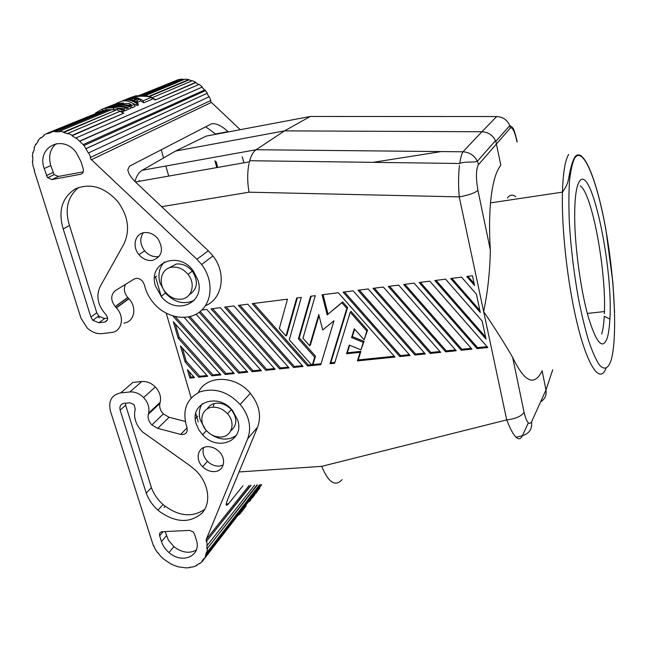 <?xml version="1.0" encoding="UTF-8"?>
<svg xmlns="http://www.w3.org/2000/svg" width="647" height="647" viewBox="0 0 647 647"><rect width="100%" height="100%" fill="white"/><g stroke="black" fill="none" stroke-linecap="round" stroke-linejoin="round"><path stroke-width="0.97" d="M239.067 471.954L321.696 466.358L506.714 419.895C513.653 437.501 518.902 442.766 522.452 435.682C529.375 433.498 532.408 428.888 531.567 421.844C529.068 425.532 526.569 422.354 524.07 412.301L512.667 357.451C524.604 382.304 534.422 386.744 542.113 370.771L545.971 389.955C546.764 395.107 544.96 399.086 540.577 401.892M515.974 437.259L522.452 435.682L528.324 422.814M200.198 311.498L253.042 370.763L260.701 369.979M321.696 466.358C328.53 482.63 335.316 487.054 342.061 479.645M434.833 280.523L486.002 339.052L482.152 321.041L445.573 279.164L434.833 280.523M436.078 280.369L485.557 336.966M172.903 315.987L225.188 374.476L226.135 373.537L233.583 372.769M175.264 316.618L226.135 373.537M512.667 357.451C505.323 344.616 495.651 329.331 483.657 311.579C487.741 291.991 489.965 271.473 490.345 250.041C489.164 230.85 489.326 213.971 490.847 199.413C492.763 182.276 496.095 170.913 500.843 165.333L495.901 141.628M477.51 161.596L478.481 164.621C475.966 169.352 475.788 177.933 477.939 190.355C474.849 193.041 468.614 195.216 459.241 196.874C458.278 185.503 458.359 175.022 459.491 165.43M220.902 374.92L173.339 321.729L178.151 338.13L211.909 375.842L220.902 374.92M155.506 276.884L161.338 296.69M166.214 313.229L191.148 397.848M195.774 413.546L198.233 421.901M474.081 266.596L506.714 419.895C515.667 418.803 521.45 416.272 524.07 412.301M161.645 206.684L249.022 192.191L459.241 196.874L473.984 266.152M188.455 316.941L238.597 373.101L247.769 372.162L196.09 314.232M310.6 296.253L298.388 338.769L314.66 357.12L312.436 364.617L311.425 364.722L289.298 339.788L301.308 297.426L296.682 298.008L285.974 336.044L279.318 328.547L287.478 299.173L252.225 303.637L307.608 366.016L320.799 364.665L333.973 320.758L322.699 330.002L318.761 314.579L309.63 345.781L302.958 338.252L315.267 295.663L310.6 296.253M194.545 377.622L187.412 369.663L189.886 378.107L194.545 377.622M279.609 368.895L289.047 367.925L233.939 305.95L224.646 307.131L279.609 368.895L280.474 367.941L288.344 367.132M293.544 367.464L303.071 366.485L247.761 304.203L238.371 305.392L293.544 367.464L294.385 366.509L302.367 365.684M275.153 369.348L220.263 307.681L211.051 308.845L265.804 370.31L275.153 369.348M383.339 287.042L373.036 288.352L430.239 353.432L440.696 352.356L383.339 287.042M399.83 356.554L410.077 355.502L353.173 290.859L343.072 292.137L399.83 356.554L400.509 355.583L409.349 354.677M429.778 281.17L419.143 282.513L477.033 348.628L487.814 347.52L429.778 281.17M471.946 349.154L414.137 283.143L403.615 284.478L461.271 350.245L471.946 349.154M364.083 339.812L354.305 328.733L351.572 337.556L363.29 342.328L360.929 349.833L349.251 345.053L346.557 353.755L360.144 352.324L357.435 360.905L395.002 357.047L338.316 292.743L322.085 294.797L327.18 314.903L341.875 302.756L346.824 308.368L330.002 363.719L334.62 363.25L350.229 312.234L366.841 331.078L364.083 339.812L367.585 330.156L366.841 331.078M466.713 276.495L474.55 285.489L472.472 275.759L466.713 276.495M450.692 278.517L480.317 312.452L476.41 294.191L461.546 277.142L450.692 278.517M425.314 353.941L368.183 288.966L357.977 290.252L414.953 355.001L425.314 353.941M388.249 286.419L445.678 351.847L456.24 350.763L398.665 285.109L388.249 286.419M198.742 377.193L207.663 376.279L180.424 345.846L185.171 362.045L198.742 377.193L199.729 376.255L206.975 375.511M225.188 374.476L234.279 373.545L184.169 317.451M199.155 312.307L252.136 371.71L261.396 370.763L206.708 309.395L201.872 310.01M213.47 406.276L213.874 403.688M496.653 116.541L481.91 131.753L284.51 130.872L310.285 116.476L496.653 116.541C502.873 116.848 507.256 119.881 509.779 125.615C513.775 127.831 513.767 128.429 517.212 141.612M509.86 125.825L510.426 127.904C512.586 127.071 514.794 131.762 517.042 141.96M139.428 181.249L139.178 180.432M459.742 163.489C460.599 157.658 461.675 153.76 462.953 151.794C469.496 152.191 474.3 155.345 477.365 161.257C473.03 162.931 465.597 161.054 459.742 163.489L249.702 160.723M249.022 192.191C247.267 182.009 247.259 172.506 248.982 163.691M249.232 162.559C250.793 156.089 253.082 151.819 256.099 149.732L462.953 151.794L481.91 131.753C488.259 132.093 492.836 135.158 495.634 140.941M134.94 181.443C136.501 175.935 138.911 172.215 142.17 170.29L175.596 151.042L206.207 136.096L310.285 116.476M182.325 347.973L186.182 361.131L199.729 376.255M175.596 151.042L284.51 130.872L256.099 149.732L142.17 170.29M252.136 371.71L253.042 370.763M216.777 167.597L214.909 160.699M441.27 151.576L373.036 162.348M242.277 156.768L243.87 162.809M175.264 323.872L179.179 337.249L212.871 374.904L220.215 374.144M212.54 407.238C218.152 406.931 223.126 409.082 227.461 413.692C235.864 422.62 231.974 436.604 221.169 437.008C215.823 437.259 211.035 435.261 206.814 430.999C198.087 422.321 201.452 407.82 212.54 407.238M578.855 182.389C575.992 187.978 574.593 199.745 574.682 217.675C574.924 247.712 580.715 290.01 588.147 316.464C596.324 343.25 602.681 350.431 607.234 338.017C608.479 333.909 609.32 328.207 609.757 320.912C613.898 268.626 590.622 158.992 578.855 182.389M217.699 167.436L216.122 161.629M185.171 362.045L186.182 361.131M181.241 299.197C191.795 298.267 195.928 284.009 188.172 274.546C183.602 269.047 178.2 266.596 171.965 267.195C161.054 268.327 157.48 283.281 165.713 292.476C170.177 297.483 175.353 299.723 181.241 299.197M404.909 284.316L461.845 349.267L471.21 348.304M189.935 316.609L239.527 372.154L247.073 371.378M238.597 373.101L239.527 372.154M211.909 375.842L212.871 374.904M207.242 408.92C209.224 405.572 212.289 403.663 216.446 403.194C222.034 402.887 226.976 405.022 231.278 409.608C237.473 418.116 237.312 425.2 230.777 430.862M178.151 338.13L179.179 337.249M298.388 338.769L299.238 337.855L315.477 356.173L313.253 363.663L312.436 364.617M311.215 296.172L299.238 337.855M309.63 345.781L310.455 344.851L319.028 315.607M307.608 366.016L308.433 365.062L321.074 363.76M253.737 303.443L308.433 365.062M285.974 336.044L286.839 335.138L297.321 297.927M314.66 357.12L315.477 356.173M189.886 378.107L190.881 377.169L193.857 376.861M189.304 371.782L190.881 377.169M344.455 291.967L400.509 355.583M430.239 353.432L430.862 352.461L439.96 351.523M374.378 288.182L430.862 352.461M239.9 305.198L294.385 366.509M477.033 348.628L477.575 347.649L487.07 346.671M420.413 282.351L477.575 347.649M226.191 306.937L280.474 367.941M265.804 370.31L266.693 369.364L274.457 368.564M212.612 308.651L266.693 369.364M350.229 312.234L350.998 311.344L367.585 330.156M330.002 363.719L330.787 362.765L334.903 362.336M346.824 308.368L347.601 307.495L330.787 362.765M341.875 302.756L342.659 301.89L347.601 307.495M327.18 314.903L342.659 301.89M323.088 294.668L327.989 314.021M357.435 360.905L358.179 359.942L394.274 356.23M360.144 352.324L360.88 351.37L358.179 359.942M346.557 353.755L347.326 352.809L360.88 351.37M349.671 345.231L347.326 352.809M360.929 349.833L364.035 341.39L363.29 342.328M351.572 337.556L352.34 336.626L364.035 341.39M354.661 329.137L352.34 336.626M467.902 276.342L474.122 283.475M451.905 278.364L479.88 310.406M414.953 355.001L415.609 354.03L424.578 353.108M359.344 290.082L415.609 354.03M445.678 351.847L446.276 350.876L455.504 349.922M389.567 286.257L446.276 350.876M461.271 350.245L461.845 349.267M189.369 294.692C197.521 289.169 198.532 281.38 192.418 271.336C187.881 265.868 182.511 263.442 176.316 264.041L168.738 268.084M205.706 126.804L215.588 133.986L228.003 131.64C221.678 125.753 216.219 123.116 211.642 123.731L129.537 166.158L127.831 169.74C128.478 173.687 131.098 177.836 135.692 182.171L208.318 250.777L196.898 259.269L91.462 159.696L211.399 102.404L91.462 159.696M205.431 305.724C222.544 298.938 226.782 273.301 213 255.986L208.318 250.777M125.534 284.34C123.423 288.675 124.151 293.042 127.718 297.466M115.295 306.662L127.839 297.596L128.793 298.631L116.266 307.713L115.295 306.662C110.467 300.184 110.548 294.781 115.538 290.463L134.042 279.132C137.018 277.676 139.889 278.404 142.647 281.299L144.427 284.882C145.971 291.611 149.061 297.709 153.687 303.176C165.972 317.677 187.12 321.802 199.769 311.846C212.572 302.092 213.656 280.086 201.646 264.534L196.898 259.269M123.892 323.023C134.309 322.206 137.399 307.39 128.793 298.631M99.29 317.928L98.069 316.553M240.223 129.683L211.399 102.404M116.266 307.713L116.411 307.875C125.041 316.844 121.895 331.701 111.405 332.493L102.25 333.609C96.921 334.111 91.923 332.267 87.272 328.094L81.004 318.259L34.154 170.452L34.558 170.379L32.981 165.842L32.374 161.2L32.803 161.257L32.779 156.744L32.35 156.623L32.908 152.199L33.329 152.377L34.445 148.244L34.04 148.001L35.739 144.127L36.119 144.427L38.302 140.997L37.955 140.65L40.664 137.633L40.971 138.021L44.077 135.571L43.802 135.142L47.328 133.233L47.546 133.686L51.323 132.417L51.162 131.939L55.221 131.301L55.327 131.786L59.492 131.802L59.443 131.317L63.738 132.004L63.713 132.481L67.927 133.808L68.008 133.347L72.181 135.312L123.812 113.168L72.043 135.749L75.966 138.272L76.168 137.876L84.053 145.526L88.332 153.007L88.712 152.829L90.685 157.367L90.273 157.48L91.041 159.777M72.043 135.749L72.181 135.312M63.188 228.949C57.955 210.898 62.015 197.545 75.359 188.875C90.337 182.761 104.458 186.967 117.738 201.508C128.349 216.252 130.338 230.55 123.706 244.404L100.115 286.661C95.829 296.172 97.786 305.521 105.971 314.701L106.132 314.863C108.461 318.397 108 320.783 104.757 322.012L98.862 322.756L92.844 320.314L90.863 316.981L63.188 228.949L69.48 225.439C64.522 209.167 67.636 196.486 78.821 187.387M144.16 232.645C149.457 232.063 154.083 234.141 158.022 238.872C163.982 249.669 162.09 256.867 152.344 260.442C147.306 260.959 142.858 259.051 139 254.7C131.931 246.75 134.891 233.729 144.16 232.645M51.93 179.542L80.535 174.302C82.953 173.558 83.851 171.722 83.22 168.794L81.045 161.653L76.071 152.312C62.136 133.816 36.467 147.379 44.206 168.568L47.457 177.561L51.93 179.542L58.408 176.437L83.237 171.867M198.022 280.321L193.59 271.328C178.993 249.815 147.346 262.698 155.547 286.16L161.718 297.119C176.825 315.558 205.35 302.877 198.022 280.321M69.48 225.439L96.775 312.776L99.056 316.407L104.701 318.494L107.628 318.122M157.925 256.584C152.927 257.102 148.511 255.209 144.693 250.89C140.019 244.501 139.542 238.476 143.262 232.823M44.206 168.568L50.773 165.559C48.258 156.234 50.078 148.931 56.224 143.65M50.773 165.559L54.122 174.65L58.408 176.437M164.475 261.954C159.251 267.502 157.747 274.49 159.963 282.901L165.446 293.059C174.496 302.57 184.088 304.988 194.221 300.313M210.485 100.617L211.043 102.469M90.685 157.367L210.817 100.463L209.288 96.694L88.712 152.829M85.873 148.77L207.016 93.338L208.957 96.848M86.221 148.527L207.016 93.338M83.261 144.548L204.929 89.852L207.315 93.136M79.63 141.321L201.953 87.199L204.581 90.006M201.953 87.199L79.88 140.973M76.168 137.876L199.114 84.369L202.179 86.908M151.835 98.279L155.417 99.937L195.677 82.646L198.718 84.547M148.236 96.597L188.73 79.63L191.795 80.915M188.698 80.034L148.964 96.71M140.488 95.182L178.006 79.743L181.5 79.152L184.217 79.476M181.572 79.557L143.569 95.279M51.162 131.939L104.102 110.152L107.936 109.529L108.025 109.982L55.327 131.786M63.738 132.004L115.926 110.136L63.713 132.481M128.341 109.351L130.726 108.34L130.128 106.245L127.734 107.256L128.341 109.351M124.184 108.761L124.798 110.863L127.208 109.836L126.602 107.734L124.184 108.761L113.29 107.717L105.59 108.17C112.538 106.351 119.533 106.213 126.602 107.734M124.798 110.863L123.407 110.532M117.584 109.683L107.96 109.642M121.749 109.788L117.188 108.34L117.762 110.289L122.372 111.899L123.65 111.357L123.035 109.246L121.749 109.788L122.372 111.899M123.488 100.463C127.605 98.538 132.376 99.387 137.795 103.01L136.695 103.48L137.285 105.542L130.152 102M143.707 102.808L152.102 99.234L151.535 97.212L143.124 100.762L143.707 102.808L140.755 100.924L137.609 102.242L134.827 101.021L134.309 99.209L139.404 98.643L137.083 97.794L137.382 98.837M134.56 100.083L132.902 100.398M137.285 105.542L138.385 105.073L137.795 103.01M131.851 107.863L135.069 106.488L134.479 104.41L131.252 105.776L131.851 107.863M127.734 107.256C118.991 105.404 110.475 106.035 102.186 109.165L102.574 110.459M102.549 109.028C111.389 105.17 120.585 104.248 130.128 106.245M102.186 109.165L95.554 112.974M126.715 99.128C133.379 96.33 140.334 95.271 147.581 95.95L147.751 96.532M147.581 95.95L139.817 95.206L128.421 98.449M113.29 107.717L113.832 109.578M105.59 108.17L106.003 109.561M136.371 95.643L130.112 97.746M117.188 108.34L123.035 109.246M125.615 99.581C133.969 96.096 142.607 95.303 151.535 97.212M136.695 103.48C131.042 99.695 126.108 98.926 121.903 101.167M137.083 97.794L132.093 98.7L129.651 98.57L136.339 97.608L133.856 97.268L134.018 97.818M133.856 97.268L124.378 100.091M129.651 98.57L129.95 99.614M132.093 98.7L132.538 100.269M143.124 100.762L140.213 99.023L137.067 100.342L137.609 102.242M137.067 100.342L134.309 99.209M140.213 99.023L140.755 100.924M113.605 104.507L123.407 102.938L115.336 103.86M134.479 104.41C129.61 101.118 125.235 100.091 121.361 101.344L116.727 103.213M131.252 105.776C121.984 103.819 113.023 104.652 104.377 108.267M110.16 105.914L115.206 104.927L131.786 105.17L129.432 103.52L117.503 103.981L111.907 105.267M106.529 107.418L112.861 105.404L108.494 106.658M129.432 103.52L129.804 104.806M117.503 103.981L117.665 104.563M68.008 133.347L119.921 111.357L123.812 113.168M155.417 99.937L195.815 82.282L192.329 80.697L151.843 97.843L155.555 99.549M145.567 95.538L185.099 79.112L188.73 79.63M181.5 79.152L142.615 95.206M174.779 81.069L139.817 95.206M33.409 151.98L32.908 152.199M161.24 149.78L163.562 157.965M165.85 166.012L168.713 176.081M100.576 111.608L47.328 133.233M107.936 109.529L55.221 131.301M59.443 131.317L111.907 109.521L115.926 110.136M226.264 503.948L228.48 503.827L242.884 485.865M228.48 503.827C225.512 506.908 225.415 505.048 228.189 498.23L257.595 427.198C261.671 415.859 259.245 404.569 250.34 393.327C235.468 374.953 206.288 374.823 198.378 392.527M163.359 413.902L151.883 424.933L157.722 428.354L180.667 434.404C185.851 434.881 187.921 432.519 186.886 427.327C181.888 410.796 186.223 398.981 199.891 391.856C215.168 387.246 229.054 391.969 241.541 406.041C249.54 417.121 251.578 428.031 247.672 438.779L206.183 539.598L249.103 485.476M206.183 539.598L206.288 541.515L250.68 485.379M251.076 485.355L206.288 541.515M254.562 485.137L207.299 545.34L206.692 541.523M256.924 484.983L206.943 548.947L206.894 545.275L207.299 545.34M257.409 484.959L206.943 548.947M260.466 484.765L205.398 555.7L206.442 552.441L206.846 552.611L207.355 549.06M206.846 552.611L259.56 484.821M205.398 555.7L205.786 555.919L260.992 484.732M261.695 484.684L204.209 558.919L202.139 561.556L201.807 561.256L203.845 558.66L204.209 558.919L205.786 555.919M197.359 564.726L196.72 565.559L196.462 565.203L199.333 563.456L199.624 563.78L202.139 561.556M157.925 552.595L160.488 556.096L163.901 559.259L170.719 563.82L174.536 565.567L178.443 566.845L186.223 567.888L189.951 567.629L189.789 567.249L193.469 566.845L196.72 565.559M250.777 499.136L252.565 497.616L252.33 496.791M252.565 497.616L254.886 494.615L254.692 493.912M255.468 492.812L255.686 493.58L257.369 491.405L257.134 490.58M257.207 490.847L259.827 488.226M258.161 490.386L257.927 489.561M238.104 515.117L239.487 514.535L239.277 513.815M244.631 504.919L250.13 500.77L250.947 499.719L250.704 498.886M250.13 500.77L249.888 499.937M239.487 514.535L246.111 505.97L245.868 505.129M189.951 567.629L190.307 567.168M157.706 552.861L155.32 549.384L153.638 545.453M120.787 392.875L132.87 382.434L141.806 381.512L129.861 391.969L120.787 392.875C111.608 394.856 108.154 400.914 110.419 411.047L153.388 545.753M164.063 507.483L165.131 506.286M141.806 381.512C146.74 381.164 151.244 382.992 155.337 386.979C159.704 391.775 161.329 396.87 160.205 402.264L148.632 413.101C149.789 407.189 147.831 401.738 142.761 396.732C138.741 393.222 134.439 391.629 129.861 391.969M185.22 421.456L169.102 417.258L163.513 414.056C160.343 410.764 159.146 407.206 159.922 403.38L160.205 402.264M151.883 424.933C148.761 421.601 147.581 418.035 148.341 414.234L148.632 413.101M159.639 535.773C159.13 533.411 160.003 532.052 162.26 531.705L189.417 530.403L193.008 531.802L194.545 534.147L196.34 540.035C201.694 555.458 182.98 564.394 169.708 553.153C165.697 549.942 162.947 546.084 161.467 541.588L159.639 535.773L163.198 531.656M151.406 487.612L146.23 493.111C148.859 500.228 153.29 506.358 159.518 511.486C175.847 522.881 190.024 523.407 202.05 513.063C211.634 502.703 208.779 482.945 195.556 470.28L190.21 465.872L142.469 431.881C135.684 424.731 133.274 417.121 135.247 409.041L134.034 404.61L129.885 402.782L124.062 403.34C120.617 404.06 119.315 406.324 120.148 410.141L125.664 405.224L151.406 487.612C153.751 494.033 157.625 499.67 163.028 504.531C178.135 516.363 192.046 517.948 204.784 509.294M146.23 493.111L120.148 410.141M207.145 446.705C197.594 447.069 194.949 459.596 202.746 466.843C206.256 470.175 210.162 471.76 214.472 471.598C223.757 471.356 226.846 459.338 219.39 451.881C215.774 448.234 211.69 446.511 207.145 446.705M196.243 423.955L198.944 430.012L203.174 435.391C218.128 451.638 244.437 440.688 237.805 420.38L232.734 410.829C218.168 391.702 188.795 402.741 196.243 423.955M165.147 531.567L168.309 539.986L173.914 546.658C181.839 552.692 189.304 553.824 196.3 550.063M125.356 403.21L125.664 405.224M203.546 447.611C202.155 452.415 203.498 457 207.558 461.384C211.043 464.708 214.925 466.277 219.22 466.107L223.166 465.072M202.228 403.793C199.211 408.435 198.548 413.781 200.222 419.846L205.455 429.422M210.097 433.813C219.584 440.235 228.302 440.793 236.244 435.504M601.645 334.103C602.964 329.921 603.829 323.993 604.241 316.302L609.862 319.028M604.363 313.658C606.441 271.287 592.134 193.299 580.246 185.883M515.78 196.745C512.659 194.237 509.868 194.658 507.41 198.006M552.708 369.777L545.971 389.955L531.567 421.844M477.939 190.355L490.345 250.041M478.481 164.621L510.426 127.904M578.523 298.954C573.938 273.39 570.88 247.938 569.344 222.617C568.705 206.838 568.762 193.032 569.497 181.2C570.614 170.832 572.28 163.246 574.487 158.434C582.89 144.605 597.181 180.464 605.907 230.106C614.731 279.641 617.473 337.71 611.221 359.894C608.415 368.547 604.33 370.553 599.373 364.916C595.944 359.764 592.401 351.847 588.746 341.147C585.114 329 581.71 314.935 578.523 298.954M605.932 368.434C598.985 386.922 583.319 359.328 572.506 301.413C565.551 265.052 561.604 221.541 562.453 192.135C563.044 172.854 565.114 160.278 568.656 154.407M156.606 276.091L154.552 277.579M104.757 322.012L107.321 320.128M104.701 318.494L98.862 322.756M90.863 316.981L96.775 312.776M46.422 175.604L52.949 172.531M247.672 438.779L257.595 427.198M180.667 434.404L187.064 427.853M157.722 428.354L169.102 417.258M159.922 403.38L148.341 414.234M161.467 541.588L166.457 535.748M195.337 418.682L197.82 416.142M249.402 161.839L135.466 181.953M509.779 125.607L495.82 141.394M495.505 140.642L477.365 161.273M614.577 312.283L612.887 282.553L605.94 229.984C597.327 181.144 583.416 145.543 574.795 157.051C572.506 161.297 570.597 167.678 569.077 176.178L567.904 181.702C567.136 184.686 565.316 188.164 562.453 192.135L490.507 202.891M227.469 413.7L231.278 409.608M212.96 255.945L201.646 264.534M92.836 320.314L98.732 316.076M47.603 177.739L54.122 174.65M116.42 307.875L128.939 298.785M127.734 297.483L115.19 306.549M205.552 90.629L84.029 145.502M143.618 397.557L155.337 386.971M168.988 552.57L173.906 546.65M157.965 510.168L163.028 504.531M240.183 404.367L250.349 393.344M165.47 293.091L161.103 296.415M202.64 466.738L207.477 461.303M206.474 430.627L202.576 434.776M144.653 250.842L138.951 254.643M192.28 271.158L188.034 274.368M587.322 313.439L604.427 311.555"/></g></svg>
